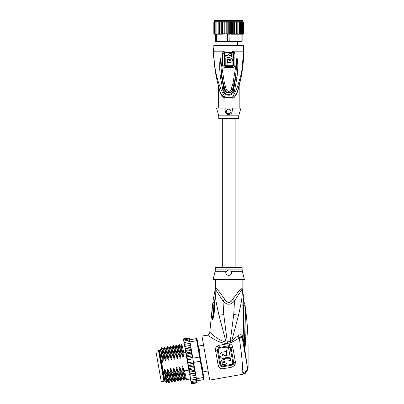 <?xml version="1.0" encoding="UTF-8"?>
<svg xmlns="http://www.w3.org/2000/svg" width="404" height="404" viewBox="0 0 404 404"><rect width="100%" height="100%" fill="white"/><g stroke="black" fill="none" stroke-linecap="round" stroke-linejoin="round"><path stroke-width="0.61" d="M161.272 381.674L155.888 351.147L158.53 350.682L163.913 381.209L161.272 381.674M201.722 366.847L202.697 367.696L202.813 368.367L202.162 369.342M198.531 348.753L199.475 349.445L199.596 350.116L198.97 351.243M202.697 367.696L202.813 368.367M199.475 349.445L199.596 350.116M215.322 279.533L215.322 287.88L216.1 288.476C217.342 289.239 220.225 292.855 224.74 299.319C227.407 303.48 230.068 303.48 232.729 299.319C238.814 290.996 241.935 287.183 242.087 287.88A5.964 5.934 -90 0 0 242.203 289.052C242.658 297.632 240.93 304.101 238.517 315.196L231.805 340.708L230.27 341.456L227.29 342.021L223.745 314.549L222.968 300.899C226.826 305.333 230.669 305.333 234.502 300.899L242.203 289.052L243.854 297.652L243.43 299.016M232.729 299.319L234.502 300.899L233.734 314.479L230.27 341.456L230.522 342.744L232.532 342.092L239.203 337.885C241.097 348.692 243.001 367.847 242.748 372.74L243.183 374.205L245.233 373.437L243.183 374.205L209.721 380.108L201.955 336.072L207.313 335.128L213.12 338.683C217.766 341.466 222.028 343.046 225.907 343.42L230.522 342.744M232.012 367.155L234.946 365.14L233.32 364.06L231.669 365.201L222.806 366.761C221.311 366.898 220.342 366.236 219.902 364.767L217.332 350.172L218.382 347.743L228.189 345.784L229.265 345.824L231.078 347.748L233.653 362.343L233.32 364.06L232.522 363.615L231.522 364.378L232.012 367.155L223.149 368.716C220.67 369.059 219.013 367.928 218.185 365.322L215.544 350.329C215.322 348.49 215.898 347.061 217.276 346.041L219.018 345.314L227.831 343.759L229.719 343.844C231.391 344.359 232.421 345.506 232.815 347.283L235.456 362.277L234.946 365.14M232.532 342.092L231.805 340.708L234.012 339.249M243.112 342.89L242.405 338.87C242.092 337.865 241.137 337.385 239.542 337.431L239.203 337.885L237.512 336.148L231.805 340.708M237.512 336.148L238.153 335.593C239.946 334.411 241.451 334.441 242.678 335.694L244.041 344.395L242.834 304.429C243.93 295.39 243.834 295.895 242.834 304.429L243.223 304.727M242.395 338.835L242.178 338.34M241.885 338.022L241.526 337.779M243.117 304.995L243.541 305.202C243.617 300.596 243.617 300.596 243.541 305.202L244.92 305.57C244.763 303.056 244.763 303.056 244.92 305.57C246.364 327.493 246.066 331.098 245.243 345.9L244.622 348.157L247.309 366.696M226.149 343.425L226.063 342.042L218.968 315.266C216.625 304.409 214.847 298.101 215.266 289.052L222.968 300.899L224.74 299.319M213.095 338.668L212.433 338.284M209.939 336.79L209.686 336.633M231.053 301.5L231.391 301.152M231.805 300.657L232.123 300.238M238.506 291.526L236.986 293.319M234.254 296.965L233.83 297.591M227.543 343.309L227.29 342.021L226.063 342.042C216.913 340.178 209.974 331.901 209.772 332.351L212.56 304.308C212.484 303.853 212.923 303 213.878 301.743L214.145 301.031M221.008 323.554L220.781 322.67M214.731 302.217C213.428 295.794 213.448 295.991 214.797 302.813L214.332 311.817L213.428 317.685L212.418 319.963C212.029 319.923 211.822 318.801 211.802 316.615L212.448 305.687L213.933 305.151C213.943 300.758 213.933 300.753 213.903 305.136M212.464 305.697C212.605 303.833 212.6 303.833 212.448 305.692M215.382 287.88A5.964 5.934 -90 0 1 215.266 289.052L213.65 297.44C213.484 300.263 213.761 297.283 214.191 303.54L214.16 304.798A4.469 0.793 -176.4 0 0 214.16 304.823M230.224 270.842L231.669 271.862C231.75 273.947 230.77 275.114 228.735 275.361L228.74 275.361C226.725 275.149 225.745 273.983 225.801 271.862L226.543 271.301L215.145 271.301L213.085 279.533L244.385 279.533L242.329 271.301L230.997 271.347M228.77 275.361L229.437 275.276M228.735 275.361A2.98 2.98 0 0 1 228.033 275.276M227.341 275.013A2.98 2.98 0 0 1 226.75 274.599M225.927 273.372A2.98 2.98 0 0 1 225.765 272.629M231.714 272.321A2.98 2.98 0 0 1 231.709 272.594M230.745 274.579A2.98 2.98 0 0 1 230.139 275.008M215.145 271.301L215.322 269.857L228.735 269.857L225.871 271.801M225.755 272.281L225.76 272.589M226.952 274.771L227.331 275.008M228.735 269.857L242.148 269.857L242.148 267.61L215.322 267.61L215.322 269.857M214.797 302.813L214.282 303.818M214.817 304.429A4.469 0.793 -176.4 0 0 214.16 304.798L213.453 313.302L212.489 319.418L213.928 305.192L214.221 304.995M214.817 304.48A4.469 0.793 -176.4 0 0 214.155 304.843M214.332 311.817L213.61 311.918L213.489 312.989M212.549 319.907L213.474 313.11M212.418 319.963L212.852 316.085L211.802 316.615M212.448 305.687L214.226 304.949M242.996 373.917C245.93 373.049 247.495 371.165 247.697 368.266L248.112 368.337L245.233 373.437M245.566 314.802L245.47 312.853M244.844 304.616L244.864 304.939M245.243 345.9L244.753 345.743L244.642 347.97L243.92 321.145L243.339 320.922M244.688 348.167L243.541 305.202M244.39 347.142L244.041 344.395L244.501 344.314M242.748 372.74C245.996 371.943 247.516 369.928 247.309 366.691L242.405 338.87L242.678 335.694L239.542 337.431L238.153 335.593M244.082 327.225L243.92 321.145M243.733 299.172L243.743 299.137C243.349 300.303 243.183 302.142 243.238 304.661L243.93 321.114M248.112 368.337L248.112 348.091C248.112 333.194 247.011 318.382 244.814 303.646L243.319 300.839M235.456 362.277L232.749 362.378L232.522 363.615M231.522 364.378L222.66 365.943C221.68 365.984 221.049 365.499 220.766 364.489L218.185 365.322M215.544 350.329L218.226 350.096L218.907 348.44L219.523 348.182L229.007 346.662L230.214 347.98L232.749 362.378M227.073 361.903L227.043 361.1C227.154 362.923 226.361 364.049 224.674 364.484L224.947 364.423M225.488 364.216L226.114 363.792M226.568 363.272L226.912 362.61M225.048 361.752L224.962 362.019M222.215 358.232L230.184 357.126L228.477 347.44L225.836 347.905L227.154 355.394L223.038 356.106C221.937 355.611 221.887 355.02 222.882 354.328L222.609 354.424M230.184 357.126L223.038 358.338C219.352 358.575 218.822 352.535 222.493 352.126L221.71 352.374M220.998 352.833L220.508 353.364M220.129 354.05L219.963 354.626M219.943 355.692L220.003 355.969M220.165 356.454L220.362 356.838M220.831 357.429L221.427 357.894M222.17 355.434L222.291 355.702M222.493 355.919L222.75 356.055M224.674 364.484L222.473 364.873L222.119 362.878L224.321 362.489L225.048 361.454L221.963 361.999L221.614 359.999L224.695 359.459L224.538 358.575L227.179 358.111L227.336 358.994L230.416 358.449L230.77 360.444L227.043 361.1M222.493 352.126L226.018 351.505L226.639 355.03L223.998 355.495L223.76 354.172L222.882 354.328M190.239 343.4L189.638 343.415L190.365 344.112L190.537 345.082L189.971 341.875L196.723 340.683L196.349 338.562L197.041 339.047L204.081 378.972L203.596 379.664L203.222 377.543L203.737 377.033M197.379 340.986L196.723 340.683L199.596 356.995L200.217 357.07M196.864 380.972L196.405 381.81L196.844 380.851L197.006 381.785L196.541 382.578L191.844 383.406L191.173 383.032L190.87 381.32L191.511 381.507L190.789 380.841L190.627 379.942L191.249 380.028L190.521 379.336L190.329 378.245L190.93 378.23L190.203 377.528L189.981 376.26L190.562 376.139L189.819 375.336L189.602 374.129L190.153 373.791L189.37 372.806L189.208 371.882L189.698 371.231L188.865 369.928L189.218 368.504L188.38 367.069L188.713 365.645L187.976 364.236L193.622 363.241L192.844 358.186L199.596 356.995L200.344 361.232L200.899 360.949M193.592 362.423L200.344 361.232L203.222 377.543L196.47 378.735L195.788 375.225M203.596 379.664L196.844 380.851L196.47 378.735M196.349 338.562L184.36 340.961L183.825 341.36L183.911 341.84L184.36 340.961M189.971 341.875L189.648 340.032M196.793 380.578L191.511 381.507M196.536 379.098L191.249 380.028M195.632 377.402L196.203 377.21L196.076 376.493L195.632 377.402L190.93 378.23M190.304 378.109L189.986 376.286L195.854 375.25L193.824 363.731L194.733 368.892L194.395 370.402L195.076 370.847L195.243 371.771L194.849 372.963L195.475 373.094L195.688 374.301L195.263 375.311L195.849 375.225L190.481 376.154M196.076 376.493L195.905 375.523M189.819 375.336L189.981 376.26L190.562 376.139L189.981 376.26L189.648 374.377L195.521 373.341M194.849 372.963L190.153 373.791M189.264 372.19L195.132 371.155M194.395 370.402L189.698 371.231M188.83 369.736L194.703 368.701M188.38 367.069L194.213 366.044L193.915 367.675L194.678 368.564M193.915 367.675L189.218 368.504M193.622 363.241L193.41 364.817L194.213 366.044M193.41 364.817L188.713 365.645M187.976 364.236L188.198 362.711C187.946 363.014 187.345 359.631 187.673 359.757L186.911 358.414L187.158 356.828L186.345 355.626L186.653 353.97L185.931 353.288L188.804 369.599M193.481 361.782L188.198 362.711M192.961 358.828L187.673 359.757M196.894 382.835L191.915 383.79L191.228 383.335L191.824 383.8M190.87 381.32L190.794 380.866M190.627 379.942L190.577 379.644M196.915 381.26L197.086 382.229L196.612 382.962L191.915 383.79L191.213 383.265M191.844 383.406L191.137 382.82M191.057 382.356L191.708 382.639L190.991 382.007M190.329 378.245L190.203 377.528M182.078 367.307L184.653 378.321L183.997 380.093L181.952 371.352L182.078 367.307C182.138 366.337 182.381 366.297 182.81 367.18L184.512 370.897L188.9 370.125L189.37 372.806M189.208 371.882L188.865 369.928M183.638 338.84L183.961 338.678L183.472 339.34L183.623 340.203M184.492 345.147L184.941 344.243L184.37 344.435L184.719 346.42L185.31 346.334L184.719 346.42L184.875 347.304L185.31 346.334L190.006 345.506L190.744 346.268L191.188 348.783L190.744 346.268M189.203 338.027L189.34 338.305L188.658 337.85L183.961 338.678L183.472 339.34M184.027 339.067L183.562 339.86L184.027 339.067L188.724 338.239L189.431 338.825L189.597 339.754L189.516 339.289L188.86 339.001L189.577 339.638M184.163 339.83L183.704 340.673L184.163 339.83L188.86 339.001M184.623 342.441L184.067 342.738L184.173 343.339L184.623 342.441L189.905 341.511M184.173 343.339L185.32 349.819L185.724 348.677L185.103 348.586L185.8 352.541L185.502 350.849L186.173 351.238L185.931 353.288L185.875 352.995L191.749 351.96L192.617 356.873L191.749 351.96M196.945 381.442L197.061 382.613M196.612 382.962L197.086 382.229M196.541 382.578L197.006 381.785M196.405 381.81L191.708 382.639M194.733 368.892L195.076 370.847M195.243 371.771L195.475 373.094M195.688 374.301L195.849 375.225M188.966 337.875L188.658 337.85L189.34 338.305L189.491 339.168M189.355 338.375L189.526 339.35M188.724 338.239L189.431 338.825M184.714 346.395L190.092 345.486M190.971 347.551L190.42 347.849L191.188 348.783L191.668 351.505L190.87 350.409L186.173 351.238M185.32 349.819L185.502 350.849M183.911 341.84L184.123 343.036M183.704 340.673L183.906 341.814M183.562 339.86L183.749 340.925M183.482 339.411L183.653 340.385M191.799 352.253L191.35 353.141L186.653 353.97M191.35 353.141L192.208 354.591L191.855 356L187.158 356.828M186.345 355.626L192.208 354.591M191.855 356L192.844 358.186M186.911 358.414L192.632 357.404M191.37 349.814L190.87 350.409M192.617 356.873L192.647 357.656M189.638 343.415L184.941 344.243M190.537 345.082L190.587 345.359M190.006 345.506L190.587 345.385L190.006 345.506M188.658 337.85L183.961 338.678M185.057 348.349L190.93 347.314M190.42 347.849L185.724 348.677M185.441 350.521L191.314 349.485M185.8 352.551L183.86 352.894L183.729 356.863L182.972 356.995L181.3 353.343L180.926 353.409L180.8 357.454C180.745 358.414 180.502 358.459 180.068 357.585L178.361 353.864L177.992 353.929L177.861 357.974C177.811 358.934 177.563 358.974 177.129 358.101L175.427 354.379L175.053 354.444L174.927 358.489C174.871 359.449 174.629 359.494 174.195 358.621L172.493 354.899L172.119 354.964L171.993 359.01C171.937 359.969 171.695 360.009 171.261 359.136L169.559 355.414L169.185 355.48L169.054 359.525C169.003 360.484 168.761 360.53 168.322 359.656L166.62 355.934L166.246 356L166.12 360.045C166.069 361.004 165.822 361.045 165.387 360.171L163.686 356.449L163.312 356.515L163.186 360.56C163.13 361.519 162.888 361.565 162.453 360.691L162.686 362.216L161.656 362.398L162.842 369.13L163.873 368.948L164.463 372.301L164.463 370.412C164.524 369.443 164.771 369.402 165.196 370.286L166.897 374.003L168.923 382.729L169.316 382.679L167.271 373.937L166.897 374.003M167.271 373.937L167.402 369.897C167.463 368.928 167.705 368.882 168.135 369.766L169.837 373.488L171.857 382.214L172.256 382.164L170.21 373.422L169.837 373.488M170.21 373.422L170.337 369.377C170.397 368.408 170.639 368.367 171.069 369.251L172.771 372.968L174.791 381.694L175.19 381.644L173.144 372.902L172.771 372.968M173.144 372.902L173.271 368.862C173.331 367.892 173.579 367.847 174.003 368.731L175.705 372.453L177.73 381.179L178.124 381.129L176.078 372.387L175.705 372.453M176.078 372.387L176.21 368.342C176.27 367.372 176.513 367.332 176.942 368.216L178.644 371.933L180.664 380.659L181.063 380.608L179.012 371.867L178.644 371.933M179.012 371.867L179.144 367.827C179.204 366.857 179.447 366.812 179.876 367.696L181.578 371.417L183.598 380.144L183.997 380.093M181.952 371.352L181.578 371.417M167.402 369.897L169.973 380.906L169.316 382.679M170.337 369.377L172.912 380.391L172.256 382.164M176.21 368.342L178.78 379.356L178.124 381.129M184.512 370.897L186.532 379.624L190.456 378.952M163.686 356.449L161.666 347.728L161.246 347.799L160.479 349.718M161.666 347.728L162.863 349.152L165.387 360.171M169.559 355.414L167.508 346.677L167.14 346.743L169.185 355.48M167.534 346.693L168.731 348.117L171.261 359.136M169.973 380.906L170.665 380.795L168.135 369.766M164.463 370.412L167.039 381.426L166.605 382.583L164.463 372.301M167.039 381.426L167.726 381.305L165.196 370.286M166.62 355.934L164.574 347.193L164.201 347.258L166.246 356M164.6 347.208L165.797 348.632L168.322 359.656M172.912 380.391L173.594 380.27L171.069 369.251M173.271 368.862L175.341 378.366L175.846 379.871L176.538 379.76M161.373 349.632C160.954 345.88 161.6 348.172 163.312 356.515M169.054 359.525L166.483 348.516L167.14 346.743M166.12 360.045L163.544 349.031L164.201 347.258M171.993 359.01L169.417 347.995L170.074 346.223L172.119 354.964M172.493 354.899L170.473 346.172L170.074 346.223M172.988 345.738L175.053 354.444M175.427 354.379L173.407 345.657L173.008 345.708M173.407 345.657L174.604 347.081L175.291 346.96L175.942 345.188L177.992 353.929M178.361 353.864L176.341 345.137L175.942 345.188M181.3 353.343L179.255 344.607L178.881 344.673L180.926 353.409M183.719 356.863L181.159 345.925L181.815 344.152L183.86 352.894M162.206 359.52L160.656 350.728C160.418 347.869 161.262 351.147 163.186 360.56M174.003 368.731L176.528 379.75L177.73 381.179M166.61 382.583L166.226 382.315L164.645 373.346M172.351 347.485L171.67 347.602L174.195 358.621M172.993 345.728L172.351 347.475L174.927 358.489M175.291 346.96L177.861 357.974M178.861 344.693L178.225 346.445L177.538 346.566L180.068 357.585M178.225 346.44L180.8 357.454M176.942 368.216L179.472 379.24L178.785 379.346M179.876 367.696L182.406 378.725L181.714 378.836L181.078 380.588M182.81 367.18L185.345 378.205L184.653 378.311M179.144 367.827L181.714 378.836M174.604 347.081L177.129 358.101M180.467 346.041L182.987 356.995M162.842 369.13L165.009 381.396L164.489 381.033L159.131 350.652L159.494 350.132L161.656 362.398M193.501 362.843L193.824 363.731M220.089 45.536L220.089 41.663M237.38 45.536L237.38 41.663M228.735 20.2L242.597 20.2L242.895 20.498L214.575 20.498L214.872 20.2L228.735 20.2L216.514 20.2M227.836 41.663L216.822 41.663L216.403 41.067L229.815 41.067L229.639 41.663L227.836 41.663L227.654 41.067L227.654 34.209L228.735 34.209L228.735 22.286L229.664 21.957L230.679 22.286L231.497 21.806L232.593 22.286L233.285 21.725L234.441 22.286L234.997 21.69L236.189 22.286L236.537 21.69L220.932 21.69L221.286 22.286L222.473 21.69L223.033 22.286L224.185 21.725L224.877 22.286L225.972 21.806L226.79 22.286L227.811 21.957L228.805 22.18M243.627 33.739A0.596 0.596 -90 0 1 243.041 34.209L242.148 34.209L242.148 41.067L241.552 41.663L240.653 41.663L241.067 41.067L229.815 41.067L229.967 33.906L231.128 34.209L238.32 34.209L231.128 34.209M243.642 33.618L243.026 34.209L243.642 33.613L243.642 22.286L242.809 21.69M216.822 41.663L215.918 41.663L215.322 41.067L216.403 41.067L216.403 34.209L215.251 34.209L214.968 33.613L215.322 34.209L214.337 33.613L215.125 34.209L214.448 34.209L213.842 33.729A0.596 0.596 90 0 0 214.428 34.209L213.832 33.613L213.832 22.286L214.847 21.69L213.958 22.286L213.958 33.613L214.665 34.209L213.958 33.613M242.148 41.067L241.067 41.067L241.067 34.209L242.148 34.209L242.506 33.613L242.506 22.286L242.218 21.69L241.658 21.69L242.506 22.286M240.653 41.663L229.639 41.663M215.322 34.209L215.322 41.067M228.735 34.209L229.815 34.209M227.654 34.209L227.502 33.906L220.932 34.209L221.286 33.613L221.286 22.286M218.195 33.709L218.115 34.209L219.15 34.209L218.195 33.613L218.195 22.286L219.402 21.69L219.453 34.209L219.665 22.286L220.932 21.69M217.847 34.209L216.913 33.613L216.928 34.209L216.403 34.209M217.716 34.209L216.928 34.103M241.067 34.209L240.542 34.209L240.562 33.613L239.38 34.209L239.274 33.623M243.511 33.613L242.809 34.209L243.511 33.613L243.511 22.286M243.132 33.613L242.349 34.209L243.132 33.613L243.132 22.286L242.349 21.69L243.132 22.286M242.506 33.613L242.148 34.209M240.542 34.103L239.754 34.209M240.562 33.613L240.562 22.286L239.38 21.69L239.38 34.209L238.32 34.209L239.274 33.613L239.36 21.69L239.274 22.286L238.072 21.69L238.072 34.209M236.537 34.209L236.189 33.613L234.997 34.209L234.441 33.613L233.285 34.178L232.593 33.613L231.497 34.098L230.679 33.613L229.967 33.906M230.679 33.613L230.679 22.286M229.664 21.957L229.664 34.209M227.811 21.957L227.811 34.209M227.502 33.906L226.79 33.613L226.79 22.286M225.972 21.806L225.972 34.098L224.877 33.613L224.877 22.286M226.79 33.613L225.972 34.098M224.185 21.725L224.185 34.178L223.033 33.613L223.033 22.286M224.877 33.613L224.185 34.178M222.473 21.69L222.473 34.209L221.286 33.613M223.033 33.613L222.473 34.209M236.189 33.613L236.189 22.286M234.997 21.69L234.997 34.209M234.441 33.613L234.441 22.286M233.285 21.725L233.285 34.178M232.593 33.613L232.593 22.286M231.497 21.806L231.497 34.098M219.665 33.613L220.68 34.209L219.453 34.209M219.15 34.209L219.402 34.209M220.68 34.209L220.932 34.209M238.017 34.209L237.81 33.613L236.794 34.209M216.913 33.613L216.913 22.286L217.847 21.69L219.15 21.69M218.115 21.69L218.195 22.286M219.402 21.69L218.089 21.69L218.089 34.209M216.913 22.286L216.953 21.69L217.847 21.69M215.827 34.209L215.827 22.286L216.963 21.69M215.827 22.286L215.994 21.69L216.726 21.69M214.968 33.613L214.968 22.286L216.039 21.69M214.968 22.286L215.251 21.69L215.817 21.69M214.337 33.613L214.337 22.286L215.327 21.69M214.337 22.286L215.125 21.69M213.958 22.286L214.665 21.69M241.643 34.209L241.643 22.286L241.476 21.69L240.744 21.69L241.643 22.286M240.562 22.286L240.521 21.69L239.623 21.69M237.81 33.613L237.81 22.286L238.017 21.69L239.38 21.69L238.32 21.69M236.603 34.209L236.603 21.69L237.81 22.286M220.872 21.69L220.872 34.209M219.665 22.286L219.453 21.69L228.735 21.69M236.794 21.69L238.017 21.69M218.751 118.569L238.724 118.569L238.724 116.024L218.751 116.024L218.751 118.569M230.745 58.105L225.22 58.025L225.22 65.034L227.124 65.034L227.124 61.009M230.578 60.706L230.169 60.858C230.977 60.443 230.977 60.024 230.169 59.605L227.124 59.605L227.124 65.034M230.169 60.858L229.361 60.858L229.361 59.933L227.452 59.933L227.452 62.438L230.169 62.438C233.027 62.549 233.007 57.908 230.169 58.025M228.002 55.101L227.932 55.641L225.22 55.641L225.22 57.075L227.452 57.075L227.452 57.701L227.452 57.075M227.452 57.701L229.361 57.701L229.361 57.075L229.361 57.701L229.361 57.075L231.598 57.075L231.598 55.641L229.361 55.641L229.482 55.272M227.932 55.641C228.043 54.399 228.73 53.712 229.987 53.586L231.598 53.586L231.598 55.015L229.987 55.015L229.361 55.641M225.22 60.575L225.22 62.701M230.578 59.762L230.775 60.075M230.745 62.362L231.28 62.135M231.734 61.787L232.078 61.332M232.295 60.807L232.371 60.226M232.295 59.656L232.078 59.13M231.729 58.676L231.285 58.333M229.321 53.697L228.881 53.909M228.502 54.222L228.204 54.616M228.735 113.65A2.237 2.237 0 0 0 230.972 111.413A2.237 2.237 0 0 0 228.735 109.176A2.237 2.237 0 0 0 226.498 111.413A2.237 2.237 0 0 0 228.735 113.65M232.421 108.858L232.487 109.413M240.956 108.136L232.26 108.136C232.613 112.342 231.442 114.483 228.735 114.554C226.023 114.473 224.846 112.332 225.21 108.136L216.514 108.136L218.625 115.165L238.845 115.165L240.956 108.136M228.735 114.554L228.371 114.529M228.002 114.463L225.407 112.105M225.24 111.65L225.099 111.135M232.901 53.288L232.896 65.195L232.325 65.726L225.149 65.726L224.573 65.195L224.573 53.288L225.159 52.737L232.31 52.737L232.901 53.288L234.901 53.288L234.376 51.798L232.462 50.899L232.361 52.126L233.244 52.576L233.482 53.288L233.477 65.195L232.366 66.347L232.325 65.726M229.063 108.136L228.406 108.136M239.107 85.688L238.007 89.486M238.208 88.83L238.395 88.188M238.441 88.037L238.794 86.809M237.86 89.961L237.865 89.946C241.713 77.452 243.637 64.736 243.642 51.798C243.536 61.857 242.673 67.024 241.289 73.897L237.597 86.466C235.87 90.905 234.078 94.627 232.219 97.622A2.086 0.697 90 0 0 232.209 98.02C233.704 98.879 235.638 96.394 238.007 90.567L239.168 85.744L238.007 90.567L237.865 89.946C237.017 93.561 235.133 96.122 232.219 97.622L232.724 97.49M239.673 83.527L239.022 86.375M220.539 58.065L220.902 65.61L220.539 57.989L220.155 58.974L220.478 59.05L221.756 77.543L223.952 90.233L224.659 90.011L221.756 77.543L220.508 77.679C219.316 68.443 219.63 62.489 220.155 58.974M235.84 65.721L233.032 83.118L234.123 83.295C235.325 77.679 235.916 73.993 236.557 65.776L235.84 65.721L236.471 59.469L236.941 57.989L236.557 65.776L236.991 59.024L235.709 77.593L233.522 90.233L232.81 90.011C232.048 93.511 226.099 94.723 224.659 90.011L225.104 89.885C226.073 93.622 231.916 93.263 232.371 89.885L231.108 89.612C229.528 91.94 227.942 91.94 226.361 89.612L224.366 82.83L221.619 65.554L220.902 65.61C221.261 71.518 222.301 78.891 223.286 83.007L222.816 83.098M236.941 57.989L237.31 58.949C237.835 63.125 238.183 67.488 236.951 77.725L234.578 90.42L233.522 90.233C233.234 95.798 224.24 95.798 223.952 90.233L222.897 90.42L220.508 77.679M234.588 83.391L234.123 83.295L232.371 89.885L232.81 90.011L235.709 77.593L236.951 77.725M236.936 58.065L236.991 59.024L237.31 58.949M226.361 89.612L225.104 89.885L223.286 83.007L224.366 82.83M225.149 65.726A1.045 0.268 -90 0 1 225.149 65.786L225.109 66.347L223.993 65.195L223.993 53.288L224.225 52.576L225.109 52.126L225.159 52.737M232.31 52.737L232.361 52.126L225.109 52.126L225.008 50.899L223.094 51.798L222.574 53.288L222.574 65.19C222.649 66.604 223.468 67.407 225.023 67.599L232.446 67.599C234.042 67.362 234.855 66.559 234.901 65.19L234.901 53.288M233.244 52.576L234.376 51.798L243.642 51.798L243.642 45.536L213.832 45.536L213.832 48.217L213.383 48.217L213.792 51.798L214.251 51.798L213.832 48.217M237.991 90.622L237.537 92.127M214.438 64.266L213.969 57.757C214.474 68.675 216.352 79.401 219.604 89.946L219.468 90.567L218.306 85.744L219.468 90.567C221.821 96.379 223.755 98.869 225.265 98.02L225.265 98.02A2.086 0.697 -90 0 0 225.25 97.622C222.336 96.122 220.458 93.561 219.604 89.946L218.387 85.769M218.412 86.219L218.301 108.136M232.997 97.369L233.26 97.228M235.254 95.349L235.482 95.036M235.764 94.627L235.976 94.289M236.264 93.799L236.471 93.415M236.754 92.839L236.941 92.435M237.305 91.567L237.406 91.294M236.173 51.798L243.642 51.798L243.127 63.256M221.619 65.554L220.539 57.989M234.578 90.42C233.446 96.773 224.058 96.819 222.897 90.42M233.032 83.118L231.108 89.612M218.246 85.249L218.438 85.956M218.564 86.411L218.675 86.809M218.953 87.779L219.054 88.123M220.831 93.082L220.998 93.405M235.103 92.294L235.931 90.506M241.86 71.099L242.329 68.407M242.451 67.63L242.688 65.988M243.37 59.368L243.455 58.095M243.561 55.934L243.637 52.05M224.225 52.576L223.094 51.798L213.489 51.798L213.489 56.994L213.383 48.217M232.219 97.622L225.25 97.622C220.589 89.501 219.796 86.38 217.806 80.28C216.105 74.084 214.696 68.463 213.999 57.757L213.524 57.757A129.366 129.366 0 0 1 213.489 56.994M213.938 51.798L214.014 57.757M219.604 89.946C216.347 79.366 214.468 68.635 213.969 57.757L213.999 57.757M218.7 86.9L218.63 86.648M218.301 85.734L218.17 84.956M217.731 83.269L217.488 82.28M215.499 72.462L215.443 72.114M215.039 69.397L214.549 65.397M213.408 54.181L213.383 51.798M233.734 314.479L238.517 315.196M207.313 335.128C208.767 334.764 209.59 333.84 209.772 332.351M242.087 287.88L242.264 289.052M216.1 288.476L215.797 289.971M223.745 314.549L218.968 315.266M248.112 348.091L244.693 347.935M244.597 348.102L244.122 348.612L242.405 338.87M222.66 365.943L223.149 368.716M217.276 346.041L218.907 348.44M219.018 345.314L219.523 348.182M227.831 343.759L228.336 346.627M229.719 343.844L229.007 346.662M232.815 347.283A2.98 0.793 170 0 0 231.078 347.748A1.49 0.399 -10 0 1 230.275 347.97L230.214 347.98M218.226 350.096L220.766 364.489M173.468 374.463L174.22 373.367L174.952 373.24L176.033 374.008M222.574 53.288L224.573 53.288M222.574 65.19L224.573 65.195M225.023 67.599A2.086 0.54 90 0 1 225.023 67.463L225.109 66.347L232.366 66.347A2.086 0.54 90 0 1 232.446 67.463A2.086 0.54 -90 0 1 232.446 67.599M234.901 65.19L232.896 65.195M225.008 50.899L232.462 50.899M232.209 98.02L225.265 98.02M163.696 379.962L164.282 379.861M158.752 351.929L159.338 351.823M208.116 370.993L202.838 371.927M203.56 345.162L198.283 346.092M242.148 279.533L242.148 287.88M215.322 287.88L215.206 289.052M242.148 269.857L242.329 271.301M214.049 301.515L213.721 299.278M243.743 299.137L243.854 297.652M243.733 299.182L243.662 299.485M243.577 299.869L243.501 300.263M243.445 300.606L243.375 301.061M181.815 344.152L184.244 343.723M168.923 382.729L167.726 381.305M171.857 382.214L170.66 380.785M174.791 381.694L173.594 380.27M163.544 349.031L162.863 349.152M166.483 348.516L165.797 348.632M169.417 347.995L168.731 348.117M180.664 380.659L179.467 379.235M183.598 380.144L182.401 378.715M186.537 379.624L185.335 378.2M181.159 345.925L180.477 346.046L179.275 344.622M170.473 346.172L171.67 347.597M176.341 345.137L177.538 346.561M175.21 381.623L175.846 379.871M166.034 381.214L165.009 381.396M160.519 349.95L159.494 350.132M222.326 118.569L222.326 267.61M235.143 118.569L235.143 267.61M214.428 21.69L213.832 22.281M236.3 38.981L237.582 38.981M214.575 20.498L214.575 21.69M242.895 20.498L242.895 21.69M238.724 116.024L238.845 115.165M218.751 116.024L218.625 115.165M239.239 85.194L238.784 86.84M238.708 87.118L238.405 88.158M239.168 85.734L239.168 108.136M243.642 51.798L241.213 76.699L237.85 89.996M218.231 85.194L218.897 87.577M243.526 57.171L243.359 60.307M240.819 78.618L240.39 80.563"/></g></svg>
